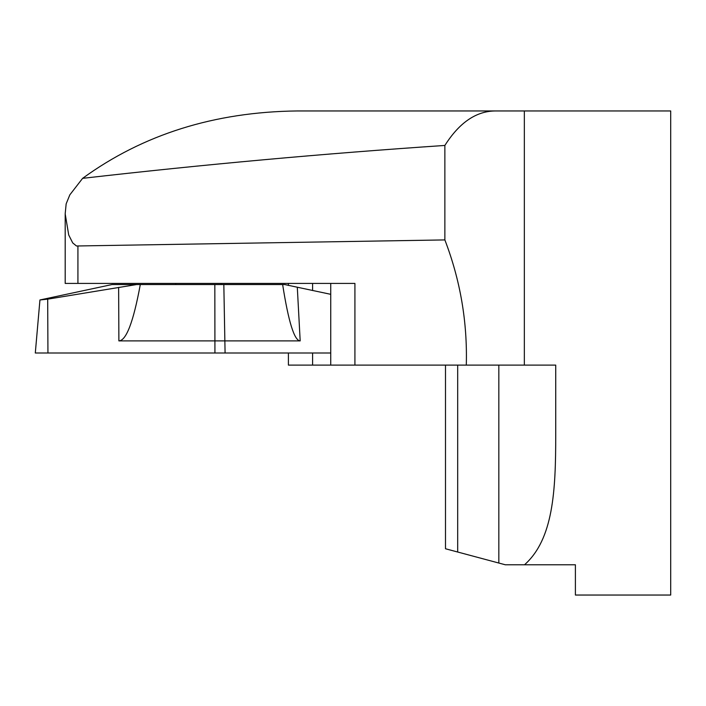 <?xml version="1.0" encoding="UTF-8"?>
<svg xmlns="http://www.w3.org/2000/svg" width="706" height="706" viewBox="0 0 706 706"><rect width="100%" height="100%" fill="white"/><g stroke="black" fill="none" stroke-linecap="round" stroke-linejoin="round"><path stroke-width="1.06" d="M524.514 564.782L575.399 564.782L575.399 595.043L670.7 595.043L670.7 110.957L524.337 110.957L524.337 365.108L555.728 365.108L555.728 434.649C555.772 491.35 553.23 539.243 524.514 564.782L505.328 564.782L445.495 548.756L445.495 365.108M444.868 239.916L76.469 245.988L72.709 242.908L68.711 234.957L65.181 213.821L66.161 203.849L69.841 194.83L82.611 178.344C143.044 134.396 214.545 111.936 297.094 110.957L495.771 110.957C476.426 110.93 459.465 122.42 444.868 145.445L444.868 239.916C460.347 280.273 467.487 322.007 466.295 365.108L354.915 365.108L354.915 283.415L77.925 283.415L77.925 246.217M65.19 214.236L65.19 283.415L77.925 283.415M288.41 283.415L288.41 285.427M288.41 353L288.41 365.108L312.59 365.108L312.59 353M524.337 365.108L466.295 365.108M524.337 110.957L495.771 110.957M82.611 178.344C203.072 164.56 323.825 153.59 444.868 145.445M312.59 290.545L312.59 283.415L330.743 283.415L330.743 365.108L354.915 365.108M312.59 365.108L330.743 365.108M330.743 294.323L284.712 284.544L112.06 284.544L39.942 299.962L35.3 353L330.743 353L47.937 353L47.69 299.15L39.942 299.962M140.3 284.544C133.416 321.865 126.277 340.654 118.882 340.901L300.182 340.901C294.349 340.654 288.498 321.865 282.638 284.544M47.69 299.15L136.637 284.544M498.833 563.044L498.833 365.108M457.682 552.021L457.682 365.108M297.305 287.368L300.182 340.901M225.082 353L223.828 284.544M214.827 284.544L214.933 353M118.882 340.901L118.634 287.368M221.119 284.544L221.119 283.415M175.741 284.544L175.741 283.415"/></g></svg>
